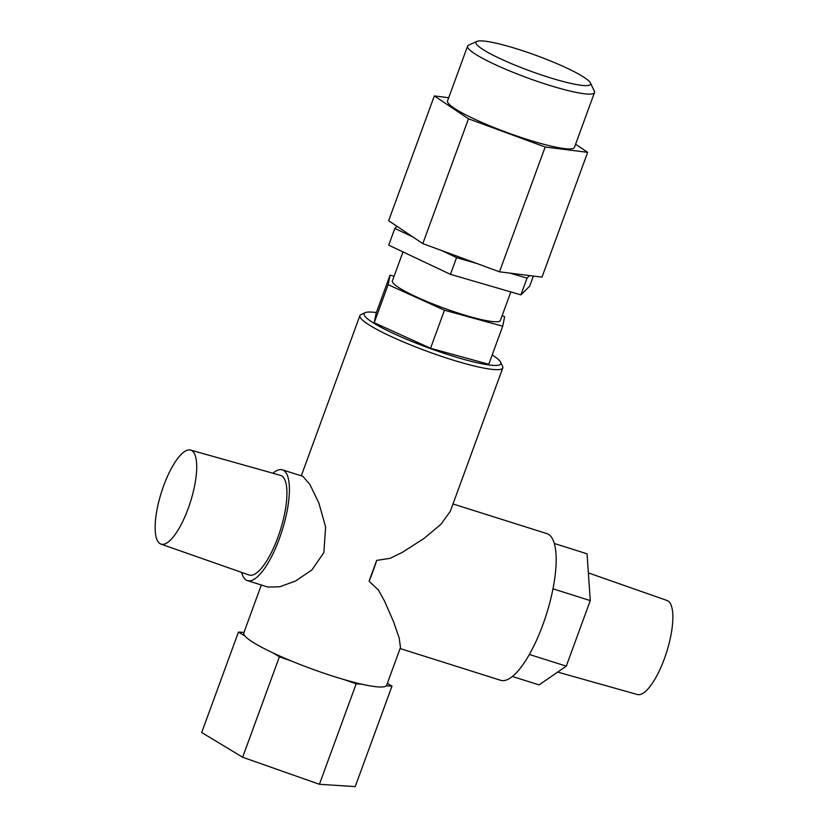 <?xml version="1.0" encoding="UTF-8"?>
<svg xmlns="http://www.w3.org/2000/svg" width="828" height="828" viewBox="0 0 828 828"><rect width="100%" height="100%" fill="white"/><g stroke="black" fill="none" stroke-linecap="round" stroke-linejoin="round"><path stroke-width="1.24" d="M163.644 485.819A49.297 15.277 107.5 0 1 190.626 450.08A49.297 15.277 107.5 0 1 188.215 508.444A49.297 15.277 107.5 0 1 160.942 544.1A49.297 15.277 107.5 0 1 163.644 485.819M160.942 544.1L249.052 574.994A52.236 16.187 -72.5 0 0 277.939 537.217A52.236 16.187 -72.5 0 0 280.506 475.375L190.626 450.08M557.668 672.088L637.374 694.516A49.297 15.277 -72.5 0 0 664.356 658.777A49.297 15.277 -72.5 0 0 667.058 600.497L588.377 572.904M548.478 77.252A61.024 8.342 20.1 0 0 590.426 82.945A61.024 8.342 20.1 0 0 518.059 49.245A61.024 8.342 20.1 0 0 476.907 41.4A61.024 8.342 20.1 0 0 548.478 77.252M590.426 82.945L594.328 91.142A67.565 9.232 -159.9 0 1 594.494 92.56A67.565 9.232 -159.9 0 1 547.877 84.839A67.565 9.232 -159.9 0 1 467.592 46.12A67.565 9.232 -159.9 0 1 468.638 45.147L476.907 41.4M467.592 46.12L447.534 100.912A67.565 9.232 20.1 0 0 527.829 139.632A67.565 9.232 20.1 0 0 574.446 147.353L594.494 92.56M402.998 251.909L392.379 280.92A57.505 7.866 20.1 0 0 460.71 313.874A57.505 7.866 20.1 0 0 500.391 320.446L510.824 291.922M376.367 312.57A72.802 9.957 20.1 0 0 365.21 312.663A72.802 9.957 20.1 0 0 450.598 355.44A72.802 9.957 20.1 0 0 500.65 362.219A72.802 9.957 20.1 0 0 492.184 354.953M500.65 362.219L502.596 366.318A76.072 10.402 -159.9 0 1 502.782 367.922A76.072 10.402 -159.9 0 1 450.297 359.228A76.072 10.402 -159.9 0 1 359.901 315.634A76.072 10.402 -159.9 0 1 361.08 314.536L365.21 312.663M502.782 367.922L450.256 511.456L440.858 524.352L423.905 538.542L402.304 552.348L390.102 558.351L376.688 560.38A76.89 23.836 107.5 0 1 373.086 570.978A76.89 23.836 107.5 0 1 369.071 581.194L378.468 590.053L384.482 601.024L393.476 621.507L399.22 638.077L400.473 647.496L386.655 685.253A76.072 10.402 -159.9 0 1 386.324 685.781A76.072 10.402 -159.9 0 1 361.836 684.197A76.072 10.402 -159.9 0 1 344.044 679.56A76.072 10.402 -159.9 0 1 334.17 676.569A76.072 10.402 -159.9 0 1 291.539 661.065A76.072 10.402 -159.9 0 1 272.94 652.888A76.072 10.402 -159.9 0 1 244.922 635.976A76.072 10.402 -159.9 0 1 243.774 632.965L261.327 585.003M241.621 572.396A58.084 17.999 -72.5 0 0 247.437 580.614A58.084 17.999 -72.5 0 0 279.398 538.562A58.084 17.999 -72.5 0 0 282.41 469.849A58.084 17.999 -72.5 0 0 272.929 473.243M247.437 580.614L267.879 587.073L279.76 586.783L295.637 580.977L311.908 569.912L323.851 552.597L325.611 526.898L318.863 503.01L309.931 484.504L302.851 476.307L282.41 469.849M452.999 503.973L546.915 533.625A76.89 23.836 107.5 0 1 542.93 624.591A76.89 23.836 107.5 0 1 500.619 680.285L400.09 648.541M376.688 560.38L369.071 581.194M448.704 97.725L434.317 95.924L468.493 118.808L545.166 147.011L587.663 152.342L575.584 144.248M434.317 95.924L388.642 220.724L396.974 226.303L394.842 228.424L412.851 236.932L422.818 243.608L441.521 250.491L499.491 271.812L541.998 277.142L587.663 152.342M509.862 273.116L527.043 278.115L529.599 275.589M441.521 250.491L456.57 257.601L477.135 263.583M394.087 276.241L390.06 275.134L388.146 284.677L444.46 310.221L502.699 326.222L504.625 316.689L502.172 315.571M390.06 275.134L376.14 313.191L374.215 322.723L430.539 348.267L488.779 364.279L502.699 326.222M388.146 284.677L374.215 322.723M444.46 310.221L430.539 348.267M394.842 228.424L388.715 245.16L450.442 274.347L520.915 294.861L529.661 286.188L533.377 276.066M456.57 257.601L450.442 274.347M527.043 278.115L520.915 294.861M396.974 226.303L412.851 236.932M468.493 118.808L422.818 243.608M545.166 147.011L499.491 271.812M554.336 543.478L587.062 553.808L590.271 600.59L566.29 666.147L539.09 684.911L512.346 676.476M566.29 666.147L529.34 654.472M590.271 600.59L553 588.822M387.359 683.359L391.986 686.153L386.324 685.781M361.836 684.197L356.175 683.835L344.044 679.56M291.539 661.065L279.409 656.79L272.94 652.888M244.922 635.976L238.443 632.074L243.97 632.426M391.986 686.153L355.222 786.6L319.422 784.282L242.645 757.247L201.69 732.521L238.443 632.074M242.645 757.247L279.409 656.79M319.422 784.282L356.175 683.835M359.901 315.634L301.288 475.81"/></g></svg>
